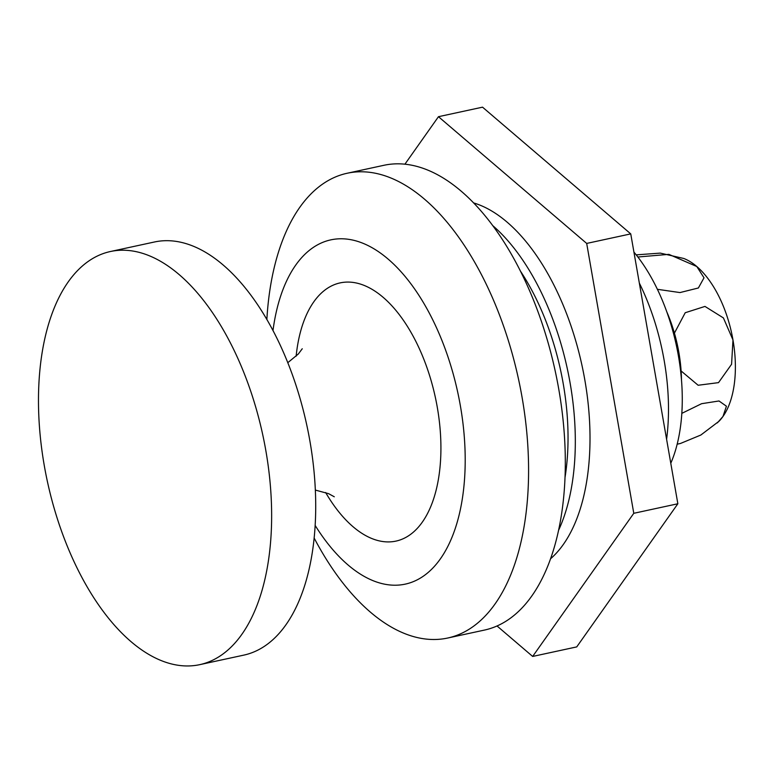 <?xml version="1.0" encoding="UTF-8"?>
<svg xmlns="http://www.w3.org/2000/svg" width="773" height="773" viewBox="0 0 773 773"><rect width="100%" height="100%" fill="white"/><g stroke="black" fill="none" stroke-linecap="round" stroke-linejoin="round"><path stroke-width="1.16" d="M565.034 477.405A176.118 91.813 -102.2 0 0 567.256 458.505A176.118 91.813 -102.2 0 0 520.364 271.004M633.928 252.085A140.899 73.454 77.8 0 1 671.979 327.936A140.899 73.454 77.8 0 1 670.78 463.259M681.825 413.362L701.594 403.699L719.006 400.974L726.436 406.212L722.977 416.463A88.064 45.907 77.8 0 1 719.035 421.227L700.85 435.025L680.54 443.441L677.177 444.166M636.198 254.868L660.297 253.109L683.815 258.482A88.064 45.907 77.8 0 1 696.811 266.53A88.064 45.907 77.8 0 1 732.978 339.975A88.064 45.907 77.8 0 1 722.977 416.463L717.373 422.879M674.414 333.134L685.226 312.727L704.966 306.417L723.422 317.935L732.978 339.975L731.577 364.267L718.513 382.635L698.135 385.254L681.1 370.953M637.86 257.003L668.867 254.356L696.811 266.53L704.01 277.807L698.377 287.981L679.979 292.571L657.388 289.305M639.339 283.082A158.504 82.634 77.8 0 1 666.597 439.267M437.315 407.439A132.086 68.865 -102.2 0 0 340.11 282.899A132.086 68.865 -102.2 0 0 296.136 356.218A132.086 68.865 -102.2 0 1 340.11 282.899A132.086 68.865 -102.2 0 1 437.315 407.439A132.086 68.865 -102.2 0 1 395.989 541.1A132.086 68.865 -102.2 0 0 437.315 407.439M314.157 538.047A237.765 123.951 -102.2 0 0 447.722 638.025A237.765 123.951 -102.2 0 0 522.094 397.438A237.765 123.951 -102.2 0 0 347.145 173.258A237.765 123.951 -102.2 0 0 266.859 319.51M315.162 525.456A176.118 91.813 -102.2 0 0 360.74 574.339A176.118 91.813 -102.2 0 0 460.399 405.922A176.118 91.813 -102.2 0 0 386.993 258.134A176.118 91.813 -102.2 0 0 294.281 267.207A176.118 91.813 -102.2 0 0 272.985 330.564M447.722 638.025L484.439 630.082A237.765 123.951 -102.2 0 0 558.821 389.486A237.765 123.951 -102.2 0 0 383.862 165.306L347.145 173.258M325.636 492.517A132.086 68.865 -102.2 0 0 395.989 541.1A132.086 68.865 -102.2 0 1 325.636 492.517M681.477 379.736A96.867 50.496 -102.2 0 0 666.77 311.79M558.599 530.239A189.327 98.702 -102.2 0 0 570.145 383.215A189.327 98.702 -102.2 0 0 492.662 225.552M550.589 558.744A189.327 98.702 -102.2 0 0 584.842 380.036A189.327 98.702 -102.2 0 0 473.588 202.913M497.039 625.975L532.665 656.441L633.783 513.301L586.688 243.427L438.465 116.694L404.907 164.205M586.688 243.427L630.749 233.89L482.536 107.167L438.465 116.694M532.665 656.441L576.735 646.904L677.853 503.764L630.749 233.89M633.783 513.301L677.853 503.764M199.753 664.654L243.824 655.118A211.348 110.181 -102.2 0 0 309.944 441.267A211.348 110.181 -102.2 0 0 154.426 241.997L110.355 251.534A211.348 110.181 -102.2 0 0 44.245 465.385A211.348 110.181 -102.2 0 0 191.318 665.833A211.348 110.181 -102.2 0 0 199.753 664.654A211.348 110.181 -102.2 0 0 265.873 450.804A211.348 110.181 -102.2 0 0 118.8 250.346A211.348 110.181 -102.2 0 0 110.355 251.534M680.54 443.441L677.167 444.204M302.253 348.768L298.33 353.995L287.778 362.701M334.284 496.778L328.573 493.657L315.345 490.072"/></g></svg>
